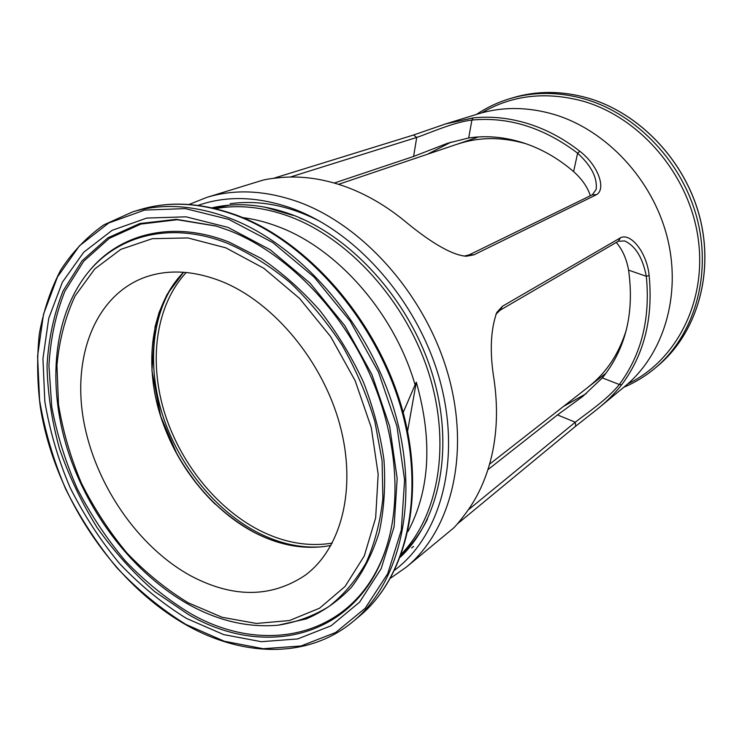 <?xml version="1.0" encoding="UTF-8"?>
<svg xmlns="http://www.w3.org/2000/svg" width="742" height="742" viewBox="0 0 742 742"><rect width="100%" height="100%" fill="white"/><g stroke="black" fill="none" stroke-linecap="round" stroke-linejoin="round"><path stroke-width="1.11" d="M390.589 578.139L406.291 567.148L452.509 528.925C454.874 527.182 459.706 521.413 467.006 511.609C479.054 494.97 487.531 475.288 492.428 452.574C497.186 429.841 497.752 405.679 494.116 380.099L494.07 379.728C489.609 352.431 490.508 330.023 496.769 312.503L502.501 306.214L620.544 237.755C630.719 232.543 646.931 252.521 649.129 275.505C653.257 318.281 644.13 354.676 621.75 384.681C614.951 393.297 606.808 401.459 597.291 409.157L575.681 426.205L457.341 523.954M273.52 178.312L413.554 135.016L445.599 123.923L473.071 117.904C490.898 116.04 509.049 117.904 527.534 123.506C546.029 129.229 563.447 138.476 579.799 151.247C598.126 165.141 606.492 188.997 596.503 194.664L473.897 254.84L466.375 256.231C450.06 255.267 425.602 238.238 406.644 222.628C386.86 206.118 366.103 194.005 344.371 186.27C322.668 178.692 301.679 175.771 281.394 177.486C271.563 178.405 264.848 179.453 261.249 180.649L206.786 197.4L188.987 204.495M400.383 557.121C439.867 519.845 454.744 447.398 432.419 374.32C410.14 301.289 352.487 237.004 291.912 214.651C263.521 204.356 236.865 202.084 211.934 207.853M394.79 570.069C440.47 535.78 461.441 460.699 440.303 381.954C419.267 303.274 357.69 232.348 292.673 208.613C258.299 196.398 226.755 195.332 198.04 205.413M406.291 567.148C451.108 530.567 470.53 454.076 448.27 375.044C426.093 296.067 363.942 225.651 298.534 201.972C265.497 190.295 234.917 188.765 206.786 197.4M597.291 409.157L625.042 386.211C663.413 354.695 681.805 295.548 667.308 237.616C652.83 179.712 606.437 130.073 554.033 114.426C527.534 106.727 502.232 106.56 478.126 113.916L445.599 123.923M616.259 242.43C622.417 249.553 626.526 258.782 628.585 270.125C634.503 312.911 625.756 348.833 602.356 377.891L582.785 396.404L557.483 414.917L487.921 469.667M334.271 183.033L413.6 156.441L447.695 143.206L468.675 137.956C486.214 135.369 504.152 136.918 522.489 142.594C540.844 148.428 557.882 158.092 573.612 171.588C581.932 179.026 587.516 187.086 590.363 195.749M400.411 557.029L400.968 556.556M320.266 221.506C289.528 205.636 259.487 199.7 230.141 203.707M400.541 556.704L402.081 555.582M400.773 556.073L402.897 554.636M411.68 547.921L413.554 546.437M464.353 256.073L469.194 254.858L592.329 194.784L596.132 189.442C597.56 177.932 591.383 165.846 577.619 153.186C543.84 127.624 508.604 116.577 471.912 120.056C453.603 122.142 428.301 133.606 416.716 137.437L290.335 177.032M579.799 151.247L577.619 153.186L573.612 171.588M468.675 137.956L471.912 120.056L473.071 117.904M468.174 509.967L575.273 422.207C584.909 414.555 607.884 399.196 619.282 384.495C641.422 354.75 650.437 318.689 646.319 276.312C642.683 257.678 635.458 245.89 624.653 240.946L618.262 241.261L500.034 310.258L495.888 314.274M493.894 378.55L494.079 379.793M628.585 270.125L646.319 276.312L649.129 275.505M621.75 384.681L619.282 384.495L602.356 377.891M408.044 531.411C429.97 489.933 432.725 440.201 416.318 382.213L415.093 384.81C394.234 312.809 337.1 248.208 277.749 226.514C265.97 222.053 254.339 219.094 242.847 217.629M400.995 555.47L409.083 547.874M401.014 555.424L410.215 546.511M293.053 215.393L264.56 207.046M401.181 554.97C411.717 545.092 420.501 533.09 427.531 518.973M404.13 552.966L405.633 551.779M400.986 555.508L406.05 551.315M400.977 555.526L402.554 554.265M307.503 214.874L301.317 212.462M222.248 281.663C193.857 270.431 167.952 269.021 144.542 277.434C95.152 295.808 72.326 356.42 83.54 420.111C94.8 483.942 137.864 547.021 191.084 576.015C233.201 598.145 271.247 597.894 305.222 575.236C341.403 548.579 357.106 488.459 339.855 424.795C322.677 361.187 273.872 302.671 222.248 281.663M229.501 205.144L213.798 208.27M403.184 412.524L415.093 384.81M296.726 216.525L295.873 216.228M304.739 220.022L299.907 218.102M416.318 382.213L407.59 431.176M332.258 543.107C308.282 546.965 284.065 542.736 259.607 530.419C215.616 507.908 178.878 461.181 163.685 409.862C148.725 358.572 156.339 304.6 186.242 272.481M427.494 154.234L451.145 142.093L427.448 154.243M563.512 406.421L586.282 393.585L563.549 406.393M413.554 135.016L416.716 137.437L413.6 156.441M596.503 194.664L592.329 194.784M473.897 254.84L469.194 254.858M575.681 426.205L575.273 422.207L557.483 414.917M500.034 310.258L502.501 306.214M618.262 241.261L620.544 237.755M229.074 230.484L216.033 225.985L176.336 219.326L139.719 223.555L107.887 237.82L82.084 260.804L63.116 290.91C53.925 313.912 48.564 338.853 47.024 365.723C47.627 393.177 51.782 420.872 59.508 448.799C69.108 476.41 81.685 502.742 97.23 527.785C114.249 551.696 133.384 572.945 154.642 591.541L188.431 614.524C266.053 660.046 360.38 637.257 387.482 543.738C402.748 492.298 394.679 422.903 363.747 361.363C332.694 299.889 280.912 250.666 229.176 230.53L216.033 225.985M216.683 226.18L177.245 219.725L140.878 224.075L109.278 238.368L83.67 261.295L64.86 291.291C55.752 314.191 50.447 339.011 48.935 365.741L51.764 406.829C57.013 434.71 65.537 462.053 77.344 488.848C90.83 514.911 106.885 538.989 125.491 561.091C145.321 581.691 166.718 599.007 189.692 613.059C266.823 658.191 360.454 635.671 387.667 543.088M186.585 618.466L223.694 634.596L261.305 641.7L297.746 638.918L331.164 625.738L359.61 602.124L381.156 568.678L394.104 526.746L397.165 478.432L389.698 426.567L371.872 374.441L344.705 325.534L310.026 283.082L270.227 249.748L227.998 227.377L186.029 216.822L146.74 218.074L112.135 230.335L83.688 252.271L62.384 282.192L48.749 318.272L42.943 358.618L44.817 401.413C49.686 430.583 58.089 459.261 70.036 487.457C83.8 514.911 100.328 540.306 119.638 563.651C140.247 585.401 162.563 603.673 186.585 618.466M278.157 625.191C296.29 622.343 313.18 616.138 328.827 606.576C343.481 595.112 355.891 580.541 366.066 562.863C374.691 543.571 380.294 522.025 382.872 498.234L382.084 460.689L374.868 421.586C366.965 395.245 356.067 369.831 342.192 345.355C326.832 321.917 309.479 301.002 290.141 282.609C270.042 266.035 249.293 252.994 227.915 243.487C171.569 221.005 118.191 234.917 87.927 272.629L88.836 271.516C119.212 233.674 172.775 219.669 229.315 242.189L261.156 258.392C282.043 272.611 301.595 289.955 319.802 310.434C336.849 332.388 351.337 356.132 363.255 381.666C373.43 407.738 380.34 433.857 383.985 460.031C385.673 485.713 384.087 509.791 379.218 532.274C372.605 553.43 363.292 571.822 351.3 587.441C338.027 601.252 323.002 611.751 306.214 618.939L278.157 625.191C248.282 627.834 218.491 620.952 188.793 604.544C133.959 573.9 88.196 514.512 67.522 449.624C47.219 384.773 53.062 316.009 87.927 272.629M188.245 602.81L222.136 617.288L256.37 623.447L289.408 620.553L319.552 608.217L345.067 586.477L364.266 555.953L375.656 517.907L378.17 474.277L371.269 427.568L355.149 380.702L330.728 336.72L299.592 298.46L263.837 268.279L225.828 247.828L187.93 237.95L152.314 238.674L120.788 249.386L94.744 268.956L75.118 295.9C65.333 316.936 59.277 340.077 56.939 365.324L58.488 404.399C62.866 431.093 70.509 457.35 81.434 483.19C94.039 508.353 109.195 531.597 126.901 552.938C145.812 572.796 166.264 589.417 188.245 602.81M215.403 208.65C238.785 204.384 263.54 207.027 289.686 216.581C348.925 238.544 405.466 300.714 428.403 372.03C451.349 443.391 438.791 515.18 401.617 553.782M353.554 621.128C400.68 582.201 420.204 498.596 394.503 411.003C368.922 323.466 300.222 244.814 229.649 218.129C194.45 205.098 162.146 203.011 132.725 211.841L103.852 224.854C86.731 236.976 72.317 252.095 60.621 270.199C50.577 289.649 43.472 310.907 39.307 333.974C36.812 357.727 37.165 382.158 40.346 407.256C54.509 495.406 112.385 582.989 186.084 624.875C242.912 657.18 308.31 659.202 353.554 621.128L359.592 616.064C406.616 577.211 426.177 494.061 400.736 407.07C375.406 320.145 307.151 242.133 236.874 215.709C201.833 202.807 169.63 200.767 140.266 209.578L132.725 211.841M185.954 624.458L224.288 641.236L263.206 648.721L300.964 645.994L335.653 632.509L365.25 608.19L387.732 573.631L401.301 530.187L404.594 480.055L396.914 426.168L378.42 371.992L350.187 321.156L314.107 277.063L272.722 242.513L228.842 219.4L185.287 208.604L144.579 210.079L108.786 222.971L79.431 245.834L57.486 276.924L43.5 314.311L37.582 356.049L39.586 400.263C44.65 430.388 53.35 459.994 65.686 489.089C79.886 517.424 96.952 543.636 116.856 567.741C138.123 590.215 161.153 609.126 185.954 624.458M183.571 272.268C152.5 303.868 144.069 358.386 158.862 410.456C173.86 462.563 211.006 510.236 255.554 533.118C281.042 545.991 306.186 550.1 330.969 545.453C306.223 550.082 281.116 545.964 255.638 533.099C236.67 522.906 219.372 509.281 203.735 492.215C193.82 480.445 184.934 467.822 177.078 454.345L160.726 416.41L151.943 370.685L155.041 326.851L159.15 312.308L166.969 294.639L183.58 272.268M154.466 391.609C163.101 435.433 183.367 472.979 215.245 504.254M587.859 98.037C639.956 113.109 685.812 161.552 700.04 218.491C714.277 275.467 695.94 334.123 657.718 365.964C695.977 334.085 714.314 275.412 700.086 218.463C685.868 161.533 640.031 113.109 587.924 98.037C561.889 90.7 536.911 90.598 512.991 97.721C536.883 90.607 561.842 90.709 587.859 98.037M476.457 114.435C486.631 107.581 497.715 102.34 509.708 98.705C533.674 91.572 558.707 91.683 584.817 99.057C637.109 114.212 683.169 162.906 697.48 220.105C711.801 277.341 693.427 336.228 655.093 368.162L657.718 365.964M481.641 112.895C511.989 95.05 545.889 91.164 583.323 101.255C640.569 117.737 689.411 175.214 698.166 238.46C707.107 301.753 676.092 360.862 627.825 383.837M493.968 379.069L494.116 380.099M178.006 278.389C151.869 311.473 146.554 364.906 162.656 415.242C178.933 465.568 215.57 510.95 258.531 532.969C280.235 543.895 301.66 548.486 322.807 546.743M140.266 209.578C170.15 200.655 202.714 202.687 237.978 215.699C308.487 242.254 376.296 319.913 401.487 406.495C426.752 493.096 407.312 576.515 359.592 616.064M623.697 387.315C635.013 382.575 645.475 376.185 655.093 368.162M509.708 98.705L512.991 97.721M626.452 329.531C619.088 353.628 606.455 372.716 588.554 386.767M457.619 144.096C479.193 136.862 502.074 136.778 526.264 143.846M477.505 137.316L338.556 184.322M605.147 373.875L489.572 464.204"/></g></svg>
